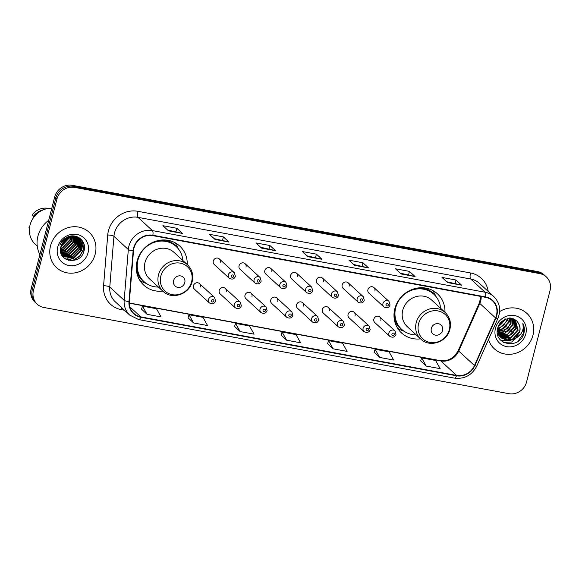 <?xml version="1.0" encoding="UTF-8"?>
<svg xmlns="http://www.w3.org/2000/svg" width="579" height="579" viewBox="0 0 579 579"><rect width="100%" height="100%" fill="white"/><g stroke="black" fill="none" stroke-linecap="round" stroke-linejoin="round"><path stroke-width="0.87" d="M444.961 312.298A26.562 24.557 132.6 0 0 437.456 293.828A26.562 24.557 132.6 0 0 412.791 289.225A26.562 24.557 132.6 0 0 394.827 308.817A26.562 24.557 132.6 0 0 401.508 332.939A26.562 24.557 132.6 0 0 420.542 338.867M187.234 264.531A26.562 24.557 132.6 0 0 179.736 246.061A26.562 24.557 132.6 0 0 155.063 241.45A26.562 24.557 132.6 0 0 137.1 261.042A26.562 24.557 132.6 0 0 143.787 285.172A26.562 24.557 132.6 0 0 162.815 291.092M200.421 287.003A3.756 3.474 132.6 0 0 195.984 282.943A3.756 3.474 132.6 0 0 194.385 289.124L209.432 302.955A3.756 3.474 -47.4 0 1 211.031 296.766A3.756 3.474 -47.4 0 1 214.519 297.418L215.562 301.022C214.454 303.801 212.413 304.445 209.432 302.955M226.194 291.78A3.756 3.474 132.6 0 0 221.757 287.72A3.756 3.474 132.6 0 0 220.158 293.9L235.204 307.731A3.756 3.474 -47.4 0 1 236.804 301.543A3.756 3.474 -47.4 0 1 240.292 302.195L241.334 305.806C240.227 308.578 238.186 309.222 235.204 307.731M251.966 296.557A3.756 3.474 132.6 0 0 247.53 292.496A3.756 3.474 132.6 0 0 245.93 298.677L260.977 312.508A3.756 3.474 -47.4 0 1 262.577 306.32A3.756 3.474 -47.4 0 1 266.065 306.971L267.107 310.583C266 313.355 263.959 313.999 260.977 312.508M277.739 301.341A3.756 3.474 132.6 0 0 273.302 297.273A3.756 3.474 132.6 0 0 271.703 303.461L286.75 317.285A3.756 3.474 -47.4 0 1 288.349 311.097A3.756 3.474 -47.4 0 1 291.838 311.748L292.88 315.36C291.773 318.132 289.732 318.776 286.75 317.285M303.512 306.117A3.756 3.474 132.6 0 0 299.075 302.05A3.756 3.474 132.6 0 0 297.476 308.238L312.522 322.062A3.756 3.474 -47.4 0 1 314.115 315.873A3.756 3.474 -47.4 0 1 317.61 316.532L318.653 320.136C317.545 322.908 315.504 323.552 312.522 322.062M329.285 310.894A3.756 3.474 132.6 0 0 324.848 306.827A3.756 3.474 132.6 0 0 323.248 313.015L338.295 326.838A3.756 3.474 -47.4 0 1 339.887 320.657A3.756 3.474 -47.4 0 1 343.383 321.309L344.425 324.913C343.318 327.685 341.277 328.329 338.295 326.838M355.057 315.671A3.756 3.474 132.6 0 0 350.621 311.603A3.756 3.474 132.6 0 0 349.021 317.791L364.068 331.615A3.756 3.474 -47.4 0 1 365.66 325.434A3.756 3.474 -47.4 0 1 369.156 326.086L370.198 329.69C369.091 332.462 367.05 333.106 364.068 331.615M380.83 320.448A3.756 3.474 132.6 0 0 376.393 316.38A3.756 3.474 132.6 0 0 374.794 322.568L389.841 336.392A3.756 3.474 -47.4 0 1 391.433 330.211A3.756 3.474 -47.4 0 1 394.929 330.862L395.971 334.467C394.864 337.246 392.823 337.883 389.841 336.392M367.911 289.703A3.756 3.474 132.6 0 0 368.859 293.119L383.899 306.942A3.756 3.474 -47.4 0 1 385.498 300.754A3.756 3.474 -47.4 0 1 388.987 301.413L373.947 287.582A3.756 3.474 132.6 0 0 367.911 289.703M342.138 284.926A3.756 3.474 132.6 0 0 343.086 288.335L358.126 302.166A3.756 3.474 -47.4 0 1 359.725 295.978A3.756 3.474 -47.4 0 1 363.214 296.629L348.174 282.805A3.756 3.474 132.6 0 0 342.138 284.926M264.82 270.596A3.756 3.474 132.6 0 0 265.768 274.005L280.808 287.835A3.756 3.474 -47.4 0 1 282.407 281.647A3.756 3.474 -47.4 0 1 285.896 282.299L270.856 268.475A3.756 3.474 132.6 0 0 264.82 270.596M213.275 261.035A3.756 3.474 132.6 0 0 214.223 264.451L229.27 278.282A3.756 3.474 -47.4 0 1 230.862 272.094A3.756 3.474 -47.4 0 1 234.35 272.745L219.311 258.914A3.756 3.474 132.6 0 0 213.275 261.035M239.047 265.812A3.756 3.474 132.6 0 0 239.996 269.228L255.042 283.059A3.756 3.474 -47.4 0 1 256.635 276.871A3.756 3.474 -47.4 0 1 260.123 277.522L245.083 263.691A3.756 3.474 132.6 0 0 239.047 265.812M290.593 275.372A3.756 3.474 132.6 0 0 291.541 278.781L306.581 292.612A3.756 3.474 -47.4 0 1 308.18 286.424A3.756 3.474 -47.4 0 1 311.668 287.075L296.629 273.252A3.756 3.474 132.6 0 0 290.593 275.372M316.366 280.149A3.756 3.474 132.6 0 0 317.314 283.558L332.353 297.389A3.756 3.474 -47.4 0 1 333.953 291.201A3.756 3.474 -47.4 0 1 337.441 291.852L322.402 278.029A3.756 3.474 132.6 0 0 316.366 280.149M374.888 290.998A3.756 3.474 132.6 0 0 373.947 287.582M349.115 286.214A3.756 3.474 132.6 0 0 348.174 282.805M271.797 271.884A3.756 3.474 132.6 0 0 270.856 268.475M220.252 262.33A3.756 3.474 132.6 0 0 219.311 258.914M246.024 267.107A3.756 3.474 132.6 0 0 245.083 263.691M297.57 276.661A3.756 3.474 132.6 0 0 296.629 273.252M323.343 281.437A3.756 3.474 132.6 0 0 322.402 278.029M546.265 276.842L544.021 274.772A15.032 13.903 132.6 0 0 537.515 271.551L72.31 185.316A15.032 13.903 132.6 0 0 54.679 197.019L31.194 288.501A15.032 13.903 132.6 0 0 34.972 302.158L36.101 303.193A15.032 13.903 132.6 0 1 32.315 289.536A15.032 13.903 132.6 0 0 36.101 303.193L37.222 304.228A15.032 13.903 132.6 0 0 43.729 307.449L508.934 393.684A15.032 13.903 132.6 0 0 526.564 381.981L550.05 290.499A15.032 13.903 132.6 0 0 546.265 276.842A15.032 13.903 132.6 0 0 539.766 273.614L74.553 187.386A15.032 13.903 132.6 0 0 56.93 199.089L33.444 290.571A15.032 13.903 132.6 0 0 37.222 304.228M56.93 199.089L55.808 198.054L32.315 289.536L55.808 198.054A15.032 13.903 132.6 0 1 73.432 186.351A15.032 13.903 132.6 0 0 55.808 198.054L54.679 197.019M539.766 273.614L538.636 272.586L73.432 186.351L538.636 272.586A15.032 13.903 132.6 0 1 545.143 275.807A15.032 13.903 132.6 0 0 538.636 272.586L537.515 271.551M50.532 245.822A24.057 22.241 132.6 0 0 56.59 267.672A24.057 22.241 132.6 0 0 78.925 271.841A24.057 22.241 132.6 0 0 95.195 254.101A24.057 22.241 132.6 0 0 89.144 232.251A24.057 22.241 132.6 0 0 66.802 228.075A24.057 22.241 132.6 0 0 50.532 245.822A24.057 22.241 132.6 0 0 56.59 267.672A24.057 22.241 132.6 0 0 78.925 271.841A24.057 22.241 132.6 0 0 95.195 254.101A24.057 22.241 132.6 0 0 89.144 232.251A24.057 22.241 132.6 0 0 66.802 228.075A24.057 22.241 132.6 0 0 50.532 245.822M488.524 339.547A24.057 22.241 132.6 0 0 494.35 348.819A24.057 22.241 132.6 0 0 516.685 352.987A24.057 22.241 132.6 0 0 532.955 335.248A24.057 22.241 132.6 0 0 526.904 313.398A24.057 22.241 132.6 0 0 499.612 311.611A24.057 22.241 132.6 0 1 526.904 313.398L526.904 313.398A24.057 22.241 132.6 0 1 532.955 335.248A24.057 22.241 132.6 0 1 516.685 352.987A24.057 22.241 132.6 0 1 494.35 348.819A24.057 22.241 132.6 0 1 488.524 339.547M133.966 248.116A16.038 14.83 -47.4 0 1 152.769 235.631L485.484 297.309A16.038 14.83 -47.4 0 1 492.425 300.747A16.038 14.83 -47.4 0 1 495.552 317.914L474.462 365.523A16.038 14.83 -47.4 0 1 456.563 375.402L140.777 316.865A16.038 14.83 -47.4 0 1 133.843 313.427A16.038 14.83 -47.4 0 1 129.356 301.55L133.51 250.808A16.038 14.83 -47.4 0 1 133.966 248.116M133.597 248.051A16.436 15.199 132.6 0 0 133.127 250.808L128.972 301.543A16.436 15.199 132.6 0 0 140.683 317.249L456.469 375.785A16.436 15.199 132.6 0 0 474.809 365.653L495.899 318.052A16.436 15.199 132.6 0 0 485.586 296.926L152.863 235.248A16.436 15.199 132.6 0 0 133.597 248.051M446.735 281.763L461.391 285.056A4.01 1.324 100.5 0 1 461.601 285.179L455.977 280.012L442.016 277.428L447.639 282.595L461.601 285.179M455.123 283.319L455.977 280.012M400.212 273.136L414.868 276.436A4.01 1.324 100.5 0 1 415.078 276.559L409.454 271.385L395.493 268.801L401.124 273.968L415.078 276.559M408.608 274.692L409.454 271.385M353.697 264.516L368.345 267.809A4.01 1.324 100.5 0 1 368.555 267.932L362.932 262.765L348.978 260.181L354.601 265.348L368.555 267.932M362.085 266.072L362.932 262.765M167.613 230.022L182.262 233.323A4.01 1.324 100.5 0 1 182.472 233.438L176.848 228.271L162.894 225.687L168.518 230.855L182.472 233.438M176.002 231.578L176.848 228.271M214.129 238.642L228.785 241.942A4.01 1.324 100.5 0 1 228.994 242.065L223.371 236.898L209.417 234.307L215.041 239.474L228.994 242.065M222.524 240.198L223.371 236.898M260.651 247.269L275.307 250.569A4.01 1.324 100.5 0 1 275.517 250.685L269.894 245.518L255.932 242.934L261.556 248.102L275.517 250.685M269.04 248.825L269.894 245.518M307.174 255.889L321.823 259.189A4.01 1.324 100.5 0 1 322.033 259.312L316.409 254.145L302.455 251.554L308.079 256.721L322.033 259.312M315.562 257.445L316.409 254.145M374.135 352.293L379.686 357.446L393.64 360.037L389.074 351.844L375.12 349.253L374.121 352.329M420.651 360.912L426.209 366.073L440.163 368.657L435.596 360.464L421.635 357.88L420.644 360.949M234.567 326.418L240.126 331.579L254.08 334.163L249.513 325.97L235.552 323.386L234.56 326.462M188.052 317.799L193.603 322.952L207.564 325.543L202.99 317.35L189.036 314.766L188.037 317.835M141.529 309.172L147.08 314.332L161.042 316.916L156.468 308.723L142.514 306.139L141.515 309.215M327.613 343.665L333.164 348.826L347.125 351.41L342.551 343.217L328.597 340.633L327.598 343.702M286.648 340.199L300.602 342.79L296.028 334.597L282.074 332.006L281.076 335.082L286.648 340.199L282.074 332.006M240.126 331.579L235.552 323.386M193.603 322.952L189.036 314.766M147.08 314.332L142.514 306.139M333.164 348.826L328.597 340.633M379.686 357.446L375.12 349.253M426.209 366.073L421.635 357.88M65.253 238.338L64.443 239.655M64.276 239.069L61.504 242.008M67.649 237.057L67.323 238.128M66.918 239.113L61.692 244.635M66.628 238.418L67.171 237.231L66.759 238.36M66.18 239.54L62.083 243.875M69.089 238.208L60.904 246.857M68.611 238.36L61.041 246.372M70.761 237.831L70.377 239.959L62.489 248.094L60.578 248.55M70.37 237.897L70.023 239.634L62.134 247.769L60.629 248.159M72.187 237.723L71.782 241.248L63.893 249.39L60.498 249.962M71.847 237.73L71.434 240.922L63.545 249.064L60.498 249.629M73.453 237.781L73.186 242.543L65.304 250.678L60.563 251.192M73.142 237.759L72.838 242.217L64.949 250.352L60.534 250.902M74.597 237.969L74.597 243.831L66.708 251.974L60.744 252.285M74.322 237.911L74.242 243.513L66.353 251.648L60.694 252.024M75.632 238.244L76.001 245.127L68.112 253.262L61.005 253.255M75.386 238.164L75.646 244.801L67.765 252.943L60.933 253.023M76.587 238.62L77.405 246.415L69.516 254.557L61.309 254.094M76.356 238.519L77.058 246.097L69.169 254.232L61.229 253.899M77.47 239.076L78.809 247.711L70.927 255.846L61.685 254.832M77.253 238.953L78.462 247.385L70.573 255.527L61.548 254.637M78.274 239.612L80.22 249.006L72.332 257.141L62.3 255.578M78.078 239.467L79.866 248.681L71.977 256.815L62.141 255.397M74.228 237.897A11.327 10.473 132.6 0 0 60.94 246.719C56.257 261.737 80.452 265.971 83.897 251.3C87.465 241.255 76.225 232.251 66.932 237.339C63.625 239.076 61.244 241.66 59.803 245.091C63.357 238.961 68.163 236.565 74.228 237.897L79.012 240.22L81.625 250.294L73.736 258.429L62.988 256.265L61.533 254.622M78.831 240.061L81.27 249.969L73.388 258.111L62.8 256.092M69.342 236.623L69.219 237.585M68.952 236.702L68.785 237.679M70.783 236.471L70.783 237.404M70.443 236.493L70.414 237.426M72.049 236.507L72.165 237.433M71.745 236.485L71.832 237.412M72.947 235.964L73.106 236.413M73.186 236.673L73.395 237.506M72.715 235.964L72.838 236.355M72.911 236.623L73.099 237.477M73.779 236.037L74.126 236.717M74.228 236.956L74.51 237.701M73.576 235.986L73.88 236.63M73.974 236.876L74.242 237.643M74.655 236.493L75.06 237.108M75.183 237.325L75.531 238.005M74.445 236.37L74.836 237.006M74.952 237.224L75.284 237.926M74.481 236.073L75.299 236.847L75.183 236.189M75.458 237.028L75.914 237.585M76.059 237.781L76.464 238.403M74.611 236.181L75.111 236.702M75.263 236.883L75.711 237.462M75.849 237.665L76.24 238.295M73.685 235.993L76.703 238.143M76.869 238.316L77.325 238.881M74.047 236.022L76.196 237.636M76.015 237.477L76.515 237.998M76.674 238.179L77.116 238.751M60.527 243.795L61.142 242.536M67.121 237.252L77.593 238.917L78.114 239.431M70.674 236.145L77.6 238.924M77.427 238.765L77.919 239.286M72.122 237.433L79.012 240.22M48.708 220.288A27.061 25.02 132.6 0 0 37.903 236.261A27.061 25.02 132.6 0 0 39.9 254.601M51.813 208.194A21.3 19.693 132.6 0 0 30.036 225.101A21.3 19.693 132.6 0 0 35.391 244.447L37.244 246.147M82.037 246.965A21.3 19.693 132.6 0 0 82.797 244.577A21.3 19.693 132.6 0 0 83.26 242.232M57.697 247.146A16.342 15.105 132.6 0 0 68.879 265.493A16.342 15.105 132.6 0 0 88.037 252.77A16.342 15.105 132.6 0 0 76.855 234.423A16.342 15.105 132.6 0 0 57.697 247.146M29.551 227.569L28.95 227.011A16.038 14.83 132.6 0 0 29.406 229.074M28.95 227.011L29.768 226.28M67.454 237.737A21.3 19.693 132.6 0 0 67.852 236.992M68.351 260.304A21.3 19.693 132.6 0 0 71.47 258.936M72.462 258.372A21.3 19.693 132.6 0 0 81.646 247.906M48.397 208.411A16.038 14.83 132.6 0 0 32.011 215.099L34.342 216.568M43.49 209.75A16.038 14.83 132.6 0 0 33.416 216.394M82.558 241.016L83.173 249.875L79.598 256.113L73.453 260.014L70.37 260.673M80.749 238.932L82.037 247.414M81.299 249.998L74.206 257.807M71.268 258.958L66.02 259.356M79.518 237.976L80.814 242.507M80.843 242.948L80.633 246.118M79.895 248.702L72.802 256.511M78.418 237.31L79.33 240.531M79.337 240.596L79.41 241.219M79.439 241.66L79.229 244.83M78.483 247.407L71.398 255.223M77.325 236.811L77.926 239.236M77.941 239.38L78.006 239.923M78.035 240.365L77.825 243.535M77.079 246.118L69.994 253.928M72.86 242.239L65.774 250.048M71.456 240.951L64.37 248.76M70.052 239.655L62.959 247.465M68.648 238.367L61.555 246.176M65.832 239.771L62.279 243.542M63.48 239.757L62.119 241.204M82.906 241.573L83.354 250.034L79.772 256.28L73.634 260.174L71.412 260.716M80.922 239.091L81.943 248.746M72.65 258.733L66.368 259.537M79.663 238.07L81.009 242.869M81.031 243.404L80.539 247.457M71.239 257.438L66.94 258.306M78.549 237.383L79.511 240.719M79.526 240.806L79.598 241.581M79.627 242.116L79.135 246.162M69.835 256.15L65.536 257.011M77.463 236.869L78.107 239.424M78.114 239.518L78.194 240.285M78.223 240.821L77.724 244.874M76.348 236.471L76.696 238.135M76.819 239.525L76.319 243.578M75.408 238.237L74.915 242.29M61.396 248.391L60.563 248.673M184.773 282.675A6.014 5.558 132.6 0 0 180.662 275.922A6.014 5.558 132.6 0 0 173.613 280.605A6.014 5.558 132.6 0 0 177.724 287.358A6.014 5.558 132.6 0 0 184.773 282.675M187.444 264.719L173.968 252.328A18.043 16.682 132.6 0 0 157.213 249.202A18.043 16.682 132.6 0 0 145.011 262.511A18.043 16.682 132.6 0 0 149.548 278.897L163.025 291.288C171.912 300.255 189.499 294.277 192.185 281.488C193.654 274.887 192.076 269.3 187.444 264.719A18.043 16.682 132.6 0 0 170.689 261.592A18.043 16.682 132.6 0 0 158.487 274.895A18.043 16.682 132.6 0 0 163.025 291.288M182.848 260.499A23.804 22.009 132.6 0 0 176.182 246.538A23.804 22.009 132.6 0 0 154.072 242.406A23.804 22.009 132.6 0 0 137.976 259.964A23.804 22.009 132.6 0 0 143.961 281.589A23.804 22.009 132.6 0 0 158.436 287.061M176.182 246.538L175.618 246.017A23.804 22.009 132.6 0 0 155.722 241.233M136.282 266.601A18.796 17.377 132.6 0 0 136.753 267.389M136.955 261.65A23.804 22.009 132.6 0 0 143.397 281.068L143.961 281.589M146.342 283.471L144.345 282.726A26.062 24.094 -47.4 0 1 139.894 280.489M137.114 269.843L136.311 269.105M144.786 282.306A24.029 22.219 132.6 0 1 136.767 272.072L136.644 271.992M174.749 242.579A26.062 24.094 -47.4 0 1 177.348 246.828L178.26 248.753M442.501 330.45A6.014 5.558 132.6 0 0 438.383 323.697A6.014 5.558 132.6 0 0 431.333 328.38A6.014 5.558 132.6 0 0 435.451 335.132A6.014 5.558 132.6 0 0 442.501 330.45M445.171 312.494L431.695 300.103A18.043 16.682 132.6 0 0 414.94 296.976A18.043 16.682 132.6 0 0 402.738 310.279A18.043 16.682 132.6 0 0 407.276 326.672L420.752 339.055C429.64 348.03 447.227 342.051 449.912 329.263C451.381 322.662 449.803 317.068 445.171 312.494A18.043 16.682 132.6 0 0 428.417 309.36A18.043 16.682 132.6 0 0 416.214 322.669A18.043 16.682 132.6 0 0 420.752 339.055M440.576 308.267A23.804 22.009 132.6 0 0 433.903 294.313A23.804 22.009 132.6 0 0 411.799 290.18A23.804 22.009 132.6 0 0 395.696 307.738A23.804 22.009 132.6 0 0 401.688 329.364A23.804 22.009 132.6 0 0 416.156 334.836M433.903 294.313L433.345 293.792A23.804 22.009 132.6 0 0 413.442 289.001M394.01 314.375A18.796 17.377 132.6 0 0 394.48 315.164M394.683 309.418A23.804 22.009 132.6 0 0 401.124 328.843L401.688 329.364M404.07 331.246L402.072 330.5A26.062 24.094 -47.4 0 1 397.621 328.264M394.835 317.618L394.031 316.872M402.506 330.081A24.029 22.219 132.6 0 1 394.494 319.847L394.371 319.76M432.47 290.354A26.062 24.094 -47.4 0 1 435.075 294.595L435.98 296.528M505.496 319.318L498.186 326.73M505.12 318.703L498.497 326.02M507.797 318.638L507.436 320.462L499.489 328.539L497.752 328.952M506.994 320.049L503.585 325.47L497.802 328.445M509.636 318.457L509.223 322.098L501.269 330.182L497.759 330.739M509.173 317.864L508.775 321.692L504.244 328.054L497.73 330.312M511.206 318.544L511.011 323.741L503.057 331.818L497.991 332.274M510.721 317.98L510.562 323.328L507.161 328.778L497.918 331.912M512.581 318.819L512.791 325.384L504.845 333.461L498.389 333.634M512.082 318.284L512.35 324.971L508.261 331L498.28 333.309M513.79 319.239L514.579 327.026L506.632 335.103L498.924 334.85M513.298 318.747L514.13 326.614L507.682 334.105L498.78 334.561M514.818 319.738L516.367 328.662L508.413 336.746L499.568 335.936M514.391 319.355L515.918 328.257L510.794 335.024L499.395 335.675M515.31 320.035L518.154 330.305L510.2 338.389L500.314 336.92M500.068 336.739L497.397 333.685M515.361 320.078L517.706 329.892L510.49 337.716L500.118 336.688M498.027 327.149L501.175 337.803L511.988 340.025L515.6 338.15L519.739 331.767C520.514 328.503 520 325.564 518.198 322.952C519.993 326.158 520.42 329.017 519.493 331.535L513.58 338.758L507.233 340.148L501.761 338.223M500.705 337.376L497.31 330.276M518.198 322.952C513.653 314.954 499.916 318.501 497.759 327.989C492.505 344.585 518.9 350.063 523.669 334.047L523.901 333.243C524.769 329.704 524.415 326.39 522.844 323.299C523.662 326.353 523.3 329.415 521.78 332.491C520.456 335.067 518.393 336.956 515.6 338.15M495.458 328.293A16.342 15.105 132.6 0 0 506.639 346.64A16.342 15.105 132.6 0 0 525.797 333.917A16.342 15.105 132.6 0 0 514.615 315.569A16.342 15.105 132.6 0 0 495.458 328.293M499.995 325.224A21.3 19.693 132.6 0 0 504.772 319.644M522.844 323.299L523.691 333.055L518.01 341.27M521.028 333.765L511.626 342.03L503.441 342.348M519.464 331.637L512.234 339.381M509.317 340.553L500.944 340.503M515.889 328.358L508.666 336.095M512.321 325.072L505.098 332.809M508.746 321.794L501.58 329.502M517.373 335.61L516.113 336.964M510.758 340.351L501.161 340.705M508.97 338.708L504.685 339.67M513.805 332.324L512.531 333.685M507.182 337.065L502.898 338.027M502.319 338.056L501.537 338.064M511.981 330.725L510.823 331.977M513.739 319.63L513.16 323.567M510.215 329.067L509.006 330.363M503.614 333.786L499.322 334.742M498.657 334.778L498.128 334.785M508.42 327.439L507.24 328.698M509.998 318.457L509.585 320.288M506.668 325.753L505.467 327.048M500.046 330.5L497.802 331.166M31.194 288.501L33.444 290.571M72.31 185.316L74.553 187.386M495.552 317.914L479.803 303.439A16.038 14.83 132.6 0 0 480.708 300.834A16.038 14.83 132.6 0 0 481.214 296.513M456.563 375.402L440.814 360.927A16.038 14.83 132.6 0 0 458.713 351.048L479.803 303.439A9.018 1.18 -156.1 0 1 479.419 302.81L480.852 296.448M124.449 310.235L121.424 309.671A25.056 23.167 -47.4 0 1 103.569 285.744L107.73 235.002A25.056 23.167 -47.4 0 1 137.816 211.292L470.532 272.962A5.008 1.65 -79.5 0 0 470.713 279.02L137.997 217.342A20.048 18.535 132.6 0 0 114.497 232.953A20.048 18.535 132.6 0 0 113.933 236.319L109.771 287.054A20.048 18.535 132.6 0 0 115.38 301.905L129.776 315.135A20.048 18.535 -47.4 0 1 124.167 300.291A5.008 1.23 4.7 0 0 128.972 301.543M470.532 272.962A25.056 23.167 -47.4 0 1 488.213 291.432M479.39 283.319A20.048 18.535 132.6 0 0 470.713 279.02L485.115 292.25A20.048 18.535 -47.4 0 1 493.786 296.557L479.39 283.319M103.569 285.744A5.008 1.23 -175.3 0 1 109.771 287.054L124.167 300.291L128.328 249.549A20.048 18.535 -47.4 0 1 128.893 246.191A20.048 18.535 -47.4 0 1 152.4 230.58A5.008 1.65 100.5 0 1 152.863 235.248M133.127 250.808A5.008 1.23 4.7 0 1 128.328 249.549L113.933 236.319A5.008 1.23 -175.3 0 0 107.73 235.002M129.776 315.135L138.757 319.601A5.008 1.65 -79.5 0 0 140.683 317.249M456.469 375.785A5.008 1.65 100.5 0 1 454.544 378.138C464.561 379.252 471.986 375.199 476.821 365.971L497.911 318.37C501.161 309.982 499.786 302.708 493.786 296.557M474.809 365.653A5.008 0.659 23.9 0 0 476.821 365.971M495.899 318.052A5.008 0.659 23.9 0 0 497.911 318.37M485.586 296.926A5.008 1.65 -79.5 0 0 485.115 292.25L152.4 230.58L137.997 217.342A5.008 1.65 -79.5 0 1 137.816 211.292M121.988 307.977A5.008 1.65 -79.5 0 0 121.424 309.671M474.462 365.523L458.713 351.048A9.018 1.18 -156.1 0 1 458.329 350.411L479.419 302.81M140.777 316.865L129.834 306.798M129.305 303.186L440.814 360.927A9.018 2.975 -79.5 0 0 440.257 360.63C448.045 361.564 454.074 358.162 458.329 350.411M321.823 259.189L307.97 256.62M275.307 250.569L261.447 248M228.785 241.942L214.925 239.373M182.262 233.323L168.402 230.753M368.345 267.809L354.486 265.247M414.868 276.436L401.008 273.867M461.391 285.056L447.531 282.487M191.613 281.77A16.574 15.322 132.6 0 0 180.279 263.156A16.574 15.322 132.6 0 0 160.846 276.067A16.574 15.322 132.6 0 0 172.187 294.675A16.574 15.322 132.6 0 0 191.613 281.77M176.964 247.298A24.029 22.219 132.6 0 0 165.464 240.01M449.34 329.538A16.574 15.322 132.6 0 0 437.999 310.93A16.574 15.322 132.6 0 0 418.574 323.835A16.574 15.322 132.6 0 0 429.908 342.442A16.574 15.322 132.6 0 0 449.34 329.538M434.691 295.073A24.029 22.219 132.6 0 0 423.184 287.785M231.347 275.944A1.252 1.158 132.6 0 0 232.208 277.348A1.252 1.158 132.6 0 0 233.677 276.371A1.252 1.158 132.6 0 0 232.816 274.967A1.252 1.158 132.6 0 0 231.347 275.944M257.119 280.721A1.252 1.158 132.6 0 0 257.981 282.125A1.252 1.158 132.6 0 0 259.45 281.155A1.252 1.158 132.6 0 0 258.589 279.744A1.252 1.158 132.6 0 0 257.119 280.721M282.892 285.498A1.252 1.158 132.6 0 0 283.753 286.902A1.252 1.158 132.6 0 0 285.223 285.932A1.252 1.158 132.6 0 0 284.361 284.521A1.252 1.158 132.6 0 0 282.892 285.498M308.665 290.274A1.252 1.158 132.6 0 0 309.526 291.678A1.252 1.158 132.6 0 0 310.995 290.709A1.252 1.158 132.6 0 0 310.134 289.297A1.252 1.158 132.6 0 0 308.665 290.274M334.438 295.051A1.252 1.158 132.6 0 0 335.299 296.462A1.252 1.158 132.6 0 0 336.768 295.485A1.252 1.158 132.6 0 0 335.907 294.074A1.252 1.158 132.6 0 0 334.438 295.051M360.21 299.828A1.252 1.158 132.6 0 0 361.072 301.239A1.252 1.158 132.6 0 0 362.541 300.262A1.252 1.158 132.6 0 0 361.68 298.851A1.252 1.158 132.6 0 0 360.21 299.828M385.983 304.605A1.252 1.158 132.6 0 0 386.844 306.016A1.252 1.158 132.6 0 0 388.314 305.039A1.252 1.158 132.6 0 0 387.452 303.635A1.252 1.158 132.6 0 0 385.983 304.605M213.839 301.051A1.252 1.158 132.6 0 0 212.985 299.64A1.252 1.158 132.6 0 0 211.516 300.617A1.252 1.158 132.6 0 0 212.37 302.021A1.252 1.158 132.6 0 0 213.839 301.051M239.612 305.828A1.252 1.158 132.6 0 0 238.758 304.416A1.252 1.158 132.6 0 0 237.289 305.394A1.252 1.158 132.6 0 0 238.143 306.805A1.252 1.158 132.6 0 0 239.612 305.828M265.385 310.605A1.252 1.158 132.6 0 0 264.531 309.193A1.252 1.158 132.6 0 0 263.061 310.17A1.252 1.158 132.6 0 0 263.915 311.582A1.252 1.158 132.6 0 0 265.385 310.605M291.157 315.381A1.252 1.158 132.6 0 0 290.303 313.977A1.252 1.158 132.6 0 0 288.834 314.947A1.252 1.158 132.6 0 0 289.688 316.358A1.252 1.158 132.6 0 0 291.157 315.381M316.93 320.158A1.252 1.158 132.6 0 0 316.076 318.754A1.252 1.158 132.6 0 0 314.607 319.724A1.252 1.158 132.6 0 0 315.461 321.135A1.252 1.158 132.6 0 0 316.93 320.158M342.703 324.935A1.252 1.158 132.6 0 0 341.849 323.531A1.252 1.158 132.6 0 0 340.38 324.501A1.252 1.158 132.6 0 0 341.234 325.912A1.252 1.158 132.6 0 0 342.703 324.935M368.476 329.712A1.252 1.158 132.6 0 0 367.622 328.307A1.252 1.158 132.6 0 0 366.152 329.285A1.252 1.158 132.6 0 0 367.006 330.689A1.252 1.158 132.6 0 0 368.476 329.712M394.248 334.488A1.252 1.158 132.6 0 0 393.394 333.084A1.252 1.158 132.6 0 0 391.925 334.061A1.252 1.158 132.6 0 0 392.779 335.465A1.252 1.158 132.6 0 0 394.248 334.488M138.757 319.601L454.544 378.138M129.305 302.991L440.257 360.63M229.27 278.282C232.251 279.773 234.292 279.129 235.4 276.349L234.35 272.745M255.042 283.059C258.024 284.55 260.065 283.905 261.172 281.126L260.123 277.522M280.808 287.835C283.79 289.326 285.838 288.682 286.945 285.903L285.896 282.299M306.581 292.612C309.562 294.103 311.611 293.459 312.718 290.687L311.668 287.075M332.353 297.389C335.335 298.88 337.383 298.236 338.491 295.464L337.441 291.852M358.126 302.166C361.108 303.657 363.156 303.012 364.263 300.24L363.214 296.629M383.899 306.942C386.881 308.433 388.929 307.789 390.036 305.017L388.987 301.413M199.473 283.594L214.519 297.418M225.245 288.371L240.292 302.195M251.018 293.148L266.065 306.971M276.791 297.924L291.838 311.748M302.564 302.701L317.61 316.532M328.336 307.478L343.383 321.309M354.109 312.255L369.156 326.086M379.882 317.031L394.929 330.862"/></g></svg>
